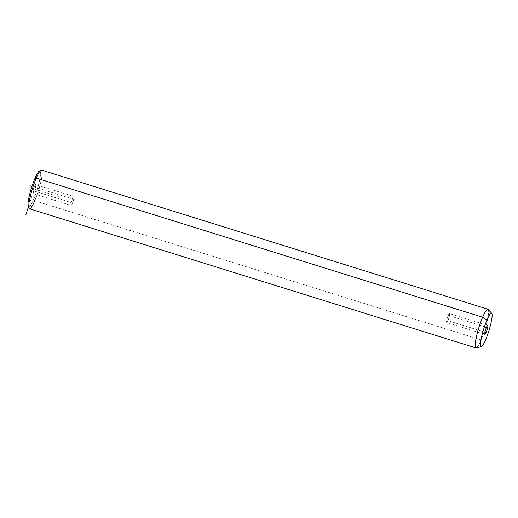 <?xml version="1.0" encoding="UTF-8"?>
<svg xmlns="http://www.w3.org/2000/svg" width="518" height="518" viewBox="0 0 518 518"><rect width="100%" height="100%" fill="white"/><g stroke="black" fill="none" stroke-linecap="round" stroke-linejoin="round"><path stroke-width="0.39" stroke-dasharray="2.59 1.94" d="M71.219 202.577A4.668 0.732 107.3 0 0 71.445 205.102A4.668 0.732 107.3 0 0 73.634 199.313A4.668 0.732 107.3 0 0 73.407 196.788A4.668 0.732 107.3 0 0 71.219 202.577A4.668 0.732 -72.7 0 1 73.815 196.484A4.668 0.732 -72.7 0 1 73.634 199.313L35.431 187.406A4.668 0.732 -72.7 0 1 33.243 193.195A4.668 0.732 -72.7 0 1 33.016 190.676A4.668 0.732 -72.7 0 1 35.205 184.887A4.668 0.732 -72.7 0 1 35.431 187.406A4.668 0.732 107.3 0 0 35.612 184.583A4.668 0.732 107.3 0 0 33.016 190.676L71.219 202.577L33.016 190.676A4.668 0.732 107.3 0 0 32.835 193.499A4.668 0.732 107.3 0 0 35.431 187.406L73.634 199.313A4.668 0.732 -72.7 0 1 71.037 205.406A4.668 0.732 -72.7 0 1 71.219 202.577M28.781 207.109A18.907 2.959 107.3 0 0 33.521 199.618A18.907 2.959 107.3 0 0 40.009 171.076M39.329 171.076A18.907 2.959 -72.7 0 1 39.659 179.94A18.907 2.959 -72.7 0 1 33.521 199.618L34.745 200.77A20.26 3.166 107.3 0 0 41.317 179.688A20.26 3.166 107.3 0 0 40.967 170.189M41.524 170.098A20.26 3.166 -72.7 0 1 41.032 181.047A20.26 3.166 -72.7 0 1 34.745 200.77L33.521 199.618A18.907 2.959 -72.7 0 1 28.218 206.721M475.854 347.895A20.26 3.166 107.3 0 0 481.131 339.892L34.745 200.77L481.131 339.892A20.26 3.166 107.3 0 0 487.412 320.169A20.26 3.166 107.3 0 0 487.911 309.22M34.745 200.77A20.26 3.166 -72.7 0 1 29.468 208.773M488.157 309.388A20.26 3.166 -72.7 0 1 481.131 339.892L485.638 339.756L481.131 339.892A20.26 3.166 -72.7 0 1 476.152 347.902M448.264 315.41L486.467 327.318L448.264 315.41A4.668 0.732 107.3 0 0 446.814 319.962A4.668 0.732 107.3 0 0 446.697 322.487A4.668 0.732 107.3 0 0 447.915 320.642A4.668 0.732 107.3 0 0 449.365 316.09A4.668 0.732 107.3 0 0 449.475 313.565A4.668 0.732 107.3 0 0 448.264 315.41A4.668 0.732 -72.7 0 1 449.637 314.407A4.668 0.732 -72.7 0 1 447.915 320.642L484.952 332.18L447.915 320.642A4.668 0.732 -72.7 0 1 446.542 321.646A4.668 0.732 -72.7 0 1 448.264 315.41M28.38 207.032L34.22 189.038L31.838 186.778M34.22 189.038L59.693 196.976M487.684 325.472L449.475 313.565M484.9 334.395L446.697 322.487M35.612 184.583L73.815 196.484M32.835 193.499L71.037 205.406"/><path stroke-width="0.78" d="M40.009 171.076A18.907 2.959 107.3 0 0 34.926 178.457A18.907 2.959 107.3 0 0 28.95 197.371A18.907 2.959 107.3 0 0 28.781 207.109M29.066 208.385L28.218 206.721A18.907 2.959 -72.7 0 1 34.926 178.457L36.247 178.101L34.926 178.457A18.907 2.959 -72.7 0 1 39.329 171.076L40.967 170.189A20.26 3.166 107.3 0 0 36.247 178.101A20.26 3.166 107.3 0 0 29.066 208.385A20.26 3.166 107.3 0 0 34.745 200.77M36.247 178.101A20.26 3.166 -72.7 0 1 41.524 170.098L487.911 309.22A20.26 3.166 107.3 0 0 482.634 317.223L36.247 178.101L482.634 317.223A20.26 3.166 107.3 0 0 476.346 336.953A20.26 3.166 107.3 0 0 475.854 347.895L29.468 208.773A20.26 3.166 -72.7 0 1 29.96 197.831A20.26 3.166 -72.7 0 1 36.247 178.101M481.332 346.697L476.152 347.902A20.26 3.166 -72.7 0 1 476.178 337.742A20.26 3.166 -72.7 0 1 482.634 317.223L486.939 320.105A17.554 2.745 107.3 0 0 481.345 337.891A17.554 2.745 107.3 0 0 481.332 346.697A17.554 2.745 107.3 0 0 485.638 339.756A17.554 2.745 107.3 0 0 491.731 313.319A17.554 2.745 107.3 0 0 486.939 320.105L482.634 317.223A20.26 3.166 -72.7 0 1 488.157 309.388L491.731 313.319M486.939 320.105A17.554 2.745 -72.7 0 1 492.1 316.33A17.554 2.745 -72.7 0 1 485.638 339.756A17.554 2.745 -72.7 0 1 480.484 343.538A17.554 2.745 -72.7 0 1 486.939 320.105M486.117 332.55A4.668 0.732 107.3 0 0 487.839 326.314A4.668 0.732 107.3 0 0 486.467 327.318A4.668 0.732 107.3 0 0 484.744 333.553A4.668 0.732 107.3 0 0 486.117 332.55L484.952 332.18L486.117 332.55A4.668 0.732 -72.7 0 1 484.9 334.395A4.668 0.732 -72.7 0 1 485.016 331.87A4.668 0.732 -72.7 0 1 486.467 327.318A4.668 0.732 -72.7 0 1 487.684 325.472A4.668 0.732 -72.7 0 1 487.567 327.998A4.668 0.732 -72.7 0 1 486.117 332.55M31.838 186.778L30.815 185.807M28.38 207.032L25.9 214.653"/></g></svg>
